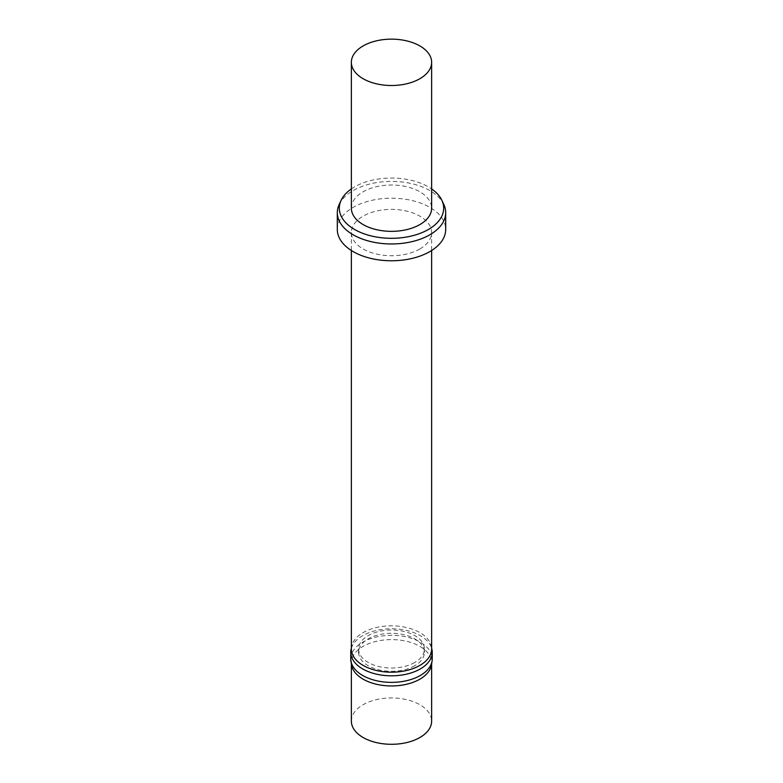 <?xml version="1.0" encoding="UTF-8"?>
<svg xmlns="http://www.w3.org/2000/svg" width="783" height="783" viewBox="0 0 783 783"><rect width="100%" height="100%" fill="white"/><g stroke="black" fill="none" stroke-linecap="round" stroke-linejoin="round"><path stroke-width="0.59" stroke-dasharray="3.92 2.94" d="M351.361 188.928A52.187 30.126 180 0 1 431.639 188.928M351.361 208.18A40.139 23.177 180 0 1 391.5 185.003A40.139 23.177 180 0 1 431.639 208.18M339.137 204.627A54.193 31.291 180 0 1 391.5 181.392A54.193 31.291 180 0 1 443.863 204.627M337.307 229.478A54.193 31.291 180 0 1 391.5 198.197A54.193 31.291 180 0 1 445.693 229.478M419.884 248.945A40.139 23.177 180 0 1 376.134 253.966A40.139 23.177 180 0 1 351.361 232.561A40.139 23.177 180 0 1 391.5 209.384A40.139 23.177 180 0 1 431.639 232.561A40.139 23.177 180 0 1 419.884 248.945M351.361 649.009A40.139 23.177 180 0 1 391.5 625.832A40.139 23.177 180 0 1 431.639 649.009M414.775 662.447A32.915 19.007 180 0 1 378.903 666.568A32.915 19.007 180 0 1 358.585 649.009A32.915 19.007 180 0 1 391.5 630.012A32.915 19.007 180 0 1 424.415 649.009A32.915 19.007 180 0 1 414.775 662.447M414.775 665.726A32.915 19.007 180 0 1 378.903 669.847A32.915 19.007 180 0 1 358.585 652.288A32.915 19.007 180 0 1 391.5 633.29A32.915 19.007 180 0 1 424.415 652.288A32.915 19.007 180 0 1 414.775 665.726M351.361 648.265A40.745 23.519 180 0 1 391.5 628.769A40.745 23.519 180 0 1 431.639 648.265M350.755 658.846A40.745 23.519 180 0 1 391.5 635.326A40.745 23.519 180 0 1 432.245 658.846M351.518 664.826A40.139 23.177 180 0 1 351.361 662.78A40.139 23.177 180 0 1 391.5 639.603A40.139 23.177 180 0 1 431.639 662.78A40.139 23.177 180 0 1 431.482 664.826M351.361 721.123A40.139 23.177 180 0 1 391.5 697.947A40.139 23.177 180 0 1 431.639 721.123M351.361 232.561L351.361 250.501M431.639 232.561L431.639 250.501M424.415 652.288L424.415 649.009M358.585 652.288L358.585 649.009M431.639 663.808L431.639 662.78M351.361 663.808L351.361 662.78"/><path stroke-width="1.17" d="M431.639 188.928A52.187 30.126 180 0 1 441.925 200.428A52.187 30.126 180 0 1 428.399 229.478A52.187 30.126 180 0 1 365.446 234.283A52.187 30.126 180 0 1 341.075 200.428A52.187 30.126 180 0 1 351.361 188.928M431.639 62.327L431.639 208.18A40.139 23.177 180 0 1 419.884 224.564A40.139 23.177 180 0 1 376.134 229.585A40.139 23.177 180 0 1 351.361 208.18L351.361 62.327A40.139 23.177 180 0 1 391.5 39.15A40.139 23.177 180 0 1 431.639 62.327A40.139 23.177 180 0 1 419.884 78.711A40.139 23.177 180 0 1 376.134 83.742A40.139 23.177 180 0 1 351.361 62.327M441.925 200.428L443.863 204.627A54.193 31.291 180 0 1 445.693 212.682A54.193 31.291 180 0 1 429.818 234.802A54.193 31.291 180 0 1 370.76 241.585A54.193 31.291 180 0 1 337.307 212.682A54.193 31.291 180 0 1 339.137 204.627L341.075 200.428M445.693 212.682L445.693 229.478A54.193 31.291 180 0 1 429.818 251.607A54.193 31.291 180 0 1 370.76 258.39A54.193 31.291 180 0 1 337.307 229.478L337.307 212.682M431.639 250.501L431.639 649.009A40.139 23.177 180 0 1 419.884 665.403A40.139 23.177 180 0 1 376.134 670.424A40.139 23.177 180 0 1 351.361 649.009L351.361 250.501M431.639 648.265A40.745 23.519 180 0 1 432.245 652.288A40.745 23.519 180 0 1 420.314 668.927A40.745 23.519 180 0 1 375.909 674.026A40.745 23.519 180 0 1 350.755 652.288A40.745 23.519 180 0 1 351.361 648.265M432.245 652.288L432.245 658.846A40.745 23.519 180 0 1 432.089 660.921A40.745 23.519 180 0 1 420.314 675.475A40.745 23.519 180 0 1 377.592 680.956A40.745 23.519 180 0 1 350.911 660.921A40.745 23.519 180 0 1 350.755 658.846L350.755 652.288M432.089 660.921L431.482 664.826A40.139 23.177 180 0 1 419.884 679.164A40.139 23.177 180 0 1 377.798 684.557A40.139 23.177 180 0 1 351.518 664.826L350.911 660.921M431.639 663.808L431.639 721.123A40.139 23.177 180 0 1 419.884 737.508A40.139 23.177 180 0 1 376.134 742.529A40.139 23.177 180 0 1 351.361 721.123L351.361 663.808"/></g></svg>
